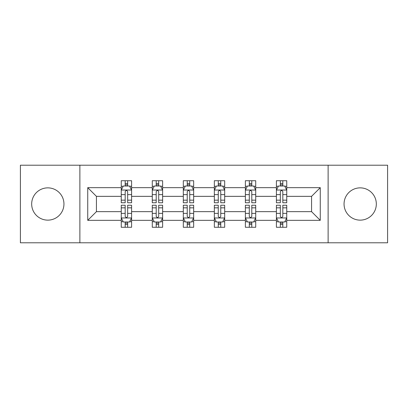 <?xml version="1.0" encoding="UTF-8"?>
<svg xmlns="http://www.w3.org/2000/svg" width="408" height="408" viewBox="0 0 408 408"><rect width="100%" height="100%" fill="white"/><g stroke="black" fill="none" stroke-linecap="round" stroke-linejoin="round"><path stroke-width="0.61" d="M360.188 187.864A16.136 16.136 0 0 0 344.051 204A16.136 16.136 0 0 0 360.188 220.136A16.136 16.136 0 0 0 376.324 204A16.136 16.136 0 0 0 360.188 187.864M47.812 187.864A16.136 16.136 0 0 0 31.676 204A16.136 16.136 0 0 0 47.812 220.136A16.136 16.136 0 0 0 63.949 204A16.136 16.136 0 0 0 47.812 187.864M328.124 242.791L387.6 242.791L387.6 165.209L328.124 165.209L328.124 242.791L79.876 242.791L79.876 165.209L20.4 165.209L20.4 242.791L79.876 242.791M286.748 220.346L286.748 211.655L311.574 211.655L320.265 220.346L286.748 220.346L286.748 227.271L282.82 227.271L282.82 221.998M328.124 165.209L79.876 165.209M276.405 220.346L255.719 220.346L255.719 211.655L276.405 211.655L276.405 227.271L286.748 227.271L286.748 221.748L284.804 221.748M255.719 220.346L255.719 227.271L251.787 227.271L251.787 221.998M245.376 220.346L224.686 220.346L224.686 211.655L245.376 211.655L245.376 227.271L255.719 227.271L255.719 221.748L253.776 221.748M224.686 220.346L224.686 227.271L220.759 227.271L220.759 221.998M214.343 220.346L193.657 220.346L193.657 211.655L214.343 211.655L214.343 227.271L224.686 227.271L224.686 221.748L222.743 221.748M193.657 220.346L193.657 227.271L189.725 227.271L189.725 221.998M183.314 220.346L162.624 220.346L162.624 211.655L183.314 211.655L183.314 227.271L193.657 227.271L193.657 221.748L191.714 221.748M162.624 220.346L162.624 227.271L158.697 227.271L158.697 221.998M152.281 220.346L131.595 220.346L131.595 211.655L152.281 211.655L152.281 227.271L162.624 227.271L162.624 221.748L160.681 221.748M131.595 220.346L131.595 227.271L127.663 227.271L127.663 221.998M121.252 220.346L87.735 220.346L87.735 187.654L121.252 187.654L121.252 196.345L96.426 196.345L96.426 211.655L121.252 211.655L121.252 227.271L131.595 227.271L131.595 221.748L129.652 221.748M123.196 186.252L121.252 186.252L121.252 180.729L121.252 187.654M121.252 180.729L131.595 180.729L131.595 187.654L152.281 187.654L152.281 180.729L162.624 180.729L162.624 187.654L183.314 187.654L183.314 180.729L193.657 180.729L193.657 187.654L214.343 187.654L214.343 180.729L224.686 180.729L224.686 187.654L245.376 187.654L245.376 180.729L255.719 180.729L255.719 187.654L276.405 187.654L276.405 180.729L286.748 180.729L286.748 187.654L320.265 187.654L320.265 220.346M276.405 187.654L276.405 196.345L255.719 196.345L255.719 187.654M245.376 187.654L245.376 196.345L224.686 196.345L224.686 187.654M214.343 187.654L214.343 196.345L193.657 196.345L193.657 187.654M183.314 187.654L183.314 196.345L162.624 196.345L162.624 187.654M152.281 187.654L152.281 196.345L131.595 196.345L131.595 187.654M87.735 187.654L96.426 196.345M311.574 211.655L311.574 196.345L286.748 196.345L286.748 187.654M280.337 185.9L282.82 185.9M249.303 185.9L251.787 185.9M218.275 185.9L220.759 185.9M187.241 185.9L189.725 185.9M156.213 185.9L158.697 185.9M125.179 185.9L127.663 185.9M125.179 222.1L127.663 222.1M156.213 222.1L158.697 222.1M187.241 222.1L189.725 222.1M218.275 222.1L220.759 222.1M249.303 222.1L251.787 222.1M280.337 222.1L282.82 222.1M96.426 211.655L87.735 220.346M320.265 187.654L311.574 196.345M127.663 183.416L125.179 183.416M121.252 200.165L121.252 202.761L125.179 202.761L125.179 200.165L121.252 200.165L121.252 196.345M131.595 196.345L131.595 202.761L127.663 202.761L127.663 191.689C126.837 190.097 126.011 190.097 125.179 191.689L125.179 200.165M129.652 186.252L131.595 186.252L131.595 180.729L127.663 180.729L131.595 180.729M131.595 190.138L129.525 186.002L123.318 186.002L121.252 190.138M125.179 186.002L125.179 180.729M127.663 180.729L127.663 186.002M125.179 224.584L127.663 224.584M131.595 207.835L131.595 205.239L127.663 205.239L127.663 207.835L131.595 207.835L131.595 211.655M121.252 211.655L121.252 205.239L125.179 205.239L125.179 216.311C126.006 217.903 126.837 217.903 127.663 216.311L127.663 207.835M123.196 221.748L121.252 221.748L121.252 227.271L125.179 227.271L125.179 221.998M121.252 217.862L123.318 221.998L129.525 221.998L131.595 217.862M158.697 183.416L156.213 183.416M154.224 186.252L152.281 186.252L152.281 180.729L156.213 180.729L152.281 180.729M152.281 200.165L152.281 202.761L156.213 202.761L156.213 200.165L152.281 200.165L152.281 196.345M162.624 196.345L162.624 202.761L158.697 202.761L158.697 191.689C157.871 190.097 157.039 190.097 156.213 191.689L156.213 200.165M160.681 186.252L162.624 186.252L162.624 180.729L158.697 180.729L162.624 180.729M162.624 190.138L160.558 186.002L154.351 186.002L152.281 190.138M156.213 186.002L156.213 180.729M158.697 180.729L158.697 186.002M189.725 183.416L187.241 183.416M185.257 186.252L183.314 186.252L183.314 180.729L187.241 180.729L183.314 180.729M183.314 200.165L183.314 202.761L187.241 202.761L187.241 200.165L183.314 200.165L183.314 196.345M193.657 196.345L193.657 202.761L189.725 202.761L189.725 191.689C188.899 190.097 188.073 190.097 187.241 191.689L187.241 200.165M191.714 186.252L193.657 186.252L193.657 180.729L189.725 180.729L193.657 180.729M193.657 190.138L191.587 186.002L185.38 186.002L183.314 190.138M187.241 186.002L187.241 180.729M189.725 180.729L189.725 186.002M156.213 224.584L158.697 224.584M162.624 207.835L162.624 205.239L158.697 205.239L158.697 207.835L162.624 207.835L162.624 211.655M152.281 211.655L152.281 205.239L156.213 205.239L156.213 216.311C157.039 217.903 157.865 217.903 158.697 216.311L158.697 207.835M154.224 221.748L152.281 221.748L152.281 227.271L156.213 227.271L156.213 221.998M152.281 217.862L154.351 221.998L160.558 221.998L162.624 217.862M187.241 224.584L189.725 224.584M193.657 207.835L193.657 205.239L189.725 205.239L189.725 207.835L193.657 207.835L193.657 211.655M183.314 211.655L183.314 205.239L187.241 205.239L187.241 216.311C188.068 217.903 188.899 217.903 189.725 216.311L189.725 207.835M185.257 221.748L183.314 221.748L183.314 227.271L187.241 227.271L187.241 221.998M183.314 217.862L185.38 221.998L191.587 221.998L193.657 217.862M220.759 183.416L218.275 183.416M216.286 186.252L214.343 186.252L214.343 180.729L218.275 180.729L214.343 180.729M214.343 200.165L214.343 202.761L218.275 202.761L218.275 200.165L214.343 200.165L214.343 196.345M224.686 196.345L224.686 202.761L220.759 202.761L220.759 191.689C219.932 190.097 219.101 190.097 218.275 191.689L218.275 200.165M222.743 186.252L224.686 186.252L224.686 180.729L220.759 180.729L224.686 180.729M224.686 190.138L222.62 186.002L216.413 186.002L214.343 190.138M218.275 186.002L218.275 180.729M220.759 180.729L220.759 186.002M218.275 224.584L220.759 224.584M224.686 207.835L224.686 205.239L220.759 205.239L220.759 207.835L224.686 207.835L224.686 211.655M214.343 211.655L214.343 205.239L218.275 205.239L218.275 216.311C219.101 217.903 219.927 217.903 220.759 216.311L220.759 207.835M216.286 221.748L214.343 221.748L214.343 227.271L218.275 227.271L218.275 221.998M214.343 217.862L216.413 221.998L222.62 221.998L224.686 217.862M251.787 183.416L249.303 183.416M247.319 186.252L245.376 186.252L245.376 180.729L249.303 180.729L245.376 180.729M245.376 200.165L245.376 202.761L249.303 202.761L249.303 200.165L245.376 200.165L245.376 196.345M255.719 196.345L255.719 202.761L251.787 202.761L251.787 191.689C250.961 190.097 250.135 190.097 249.303 191.689L249.303 200.165M253.776 186.252L255.719 186.252L255.719 180.729L251.787 180.729L255.719 180.729M255.719 190.138L253.649 186.002L247.442 186.002L245.376 190.138M249.303 186.002L249.303 180.729M251.787 180.729L251.787 186.002M249.303 224.584L251.787 224.584M255.719 207.835L255.719 205.239L251.787 205.239L251.787 207.835L255.719 207.835L255.719 211.655M245.376 211.655L245.376 205.239L249.303 205.239L249.303 216.311C250.13 217.903 250.961 217.903 251.787 216.311L251.787 207.835M247.319 221.748L245.376 221.748L245.376 227.271L249.303 227.271L249.303 221.998M245.376 217.862L247.442 221.998L253.649 221.998L255.719 217.862M282.82 183.416L280.337 183.416M278.348 186.252L276.405 186.252L276.405 180.729L280.337 180.729L276.405 180.729M276.405 200.165L276.405 202.761L280.337 202.761L280.337 200.165L276.405 200.165L276.405 196.345M286.748 196.345L286.748 202.761L282.82 202.761L282.82 191.689C281.994 190.097 281.163 190.097 280.337 191.689L280.337 200.165M284.804 186.252L286.748 186.252L286.748 180.729L282.82 180.729L286.748 180.729M286.748 190.138L284.682 186.002L278.475 186.002L276.405 190.138M280.337 186.002L280.337 180.729M282.82 180.729L282.82 186.002M280.337 224.584L282.82 224.584M286.748 207.835L286.748 205.239L282.82 205.239L282.82 207.835L286.748 207.835L286.748 211.655M276.405 211.655L276.405 205.239L280.337 205.239L280.337 216.311C281.163 217.903 281.989 217.903 282.82 216.311L282.82 207.835M278.348 221.748L276.405 221.748L276.405 227.271L280.337 227.271L280.337 221.998M276.405 217.862L278.475 221.998L284.682 221.998L286.748 217.862M131.544 190.036L121.303 190.036M131.595 200.165L127.663 200.165M125.179 194.621L121.252 194.621M131.595 194.621L127.663 194.621M127.663 184.732L125.179 184.732M121.303 217.964L131.544 217.964M121.252 207.835L125.179 207.835M127.663 213.379L131.595 213.379M121.252 213.379L125.179 213.379M125.179 223.268L127.663 223.268M162.573 190.036L152.332 190.036M162.624 200.165L158.697 200.165M156.213 194.621L152.281 194.621M162.624 194.621L158.697 194.621M158.697 184.732L156.213 184.732M193.606 190.036L183.365 190.036M193.657 200.165L189.725 200.165M187.241 194.621L183.314 194.621M193.657 194.621L189.725 194.621M189.725 184.732L187.241 184.732M152.332 217.964L162.573 217.964M152.281 207.835L156.213 207.835M158.697 213.379L162.624 213.379M152.281 213.379L156.213 213.379M156.213 223.268L158.697 223.268M183.365 217.964L193.606 217.964M183.314 207.835L187.241 207.835M189.725 213.379L193.657 213.379M183.314 213.379L187.241 213.379M187.241 223.268L189.725 223.268M224.635 190.036L214.394 190.036M224.686 200.165L220.759 200.165M218.275 194.621L214.343 194.621M224.686 194.621L220.759 194.621M220.759 184.732L218.275 184.732M214.394 217.964L224.635 217.964M214.343 207.835L218.275 207.835M220.759 213.379L224.686 213.379M214.343 213.379L218.275 213.379M218.275 223.268L220.759 223.268M255.668 190.036L245.427 190.036M255.719 200.165L251.787 200.165M249.303 194.621L245.376 194.621M255.719 194.621L251.787 194.621M251.787 184.732L249.303 184.732M245.427 217.964L255.668 217.964M245.376 207.835L249.303 207.835M251.787 213.379L255.719 213.379M245.376 213.379L249.303 213.379M249.303 223.268L251.787 223.268M286.697 190.036L276.456 190.036M286.748 200.165L282.82 200.165M280.337 194.621L276.405 194.621M286.748 194.621L282.82 194.621M282.82 184.732L280.337 184.732M276.456 217.964L286.697 217.964M276.405 207.835L280.337 207.835M282.82 213.379L286.748 213.379M276.405 213.379L280.337 213.379M280.337 223.268L282.82 223.268"/></g></svg>
